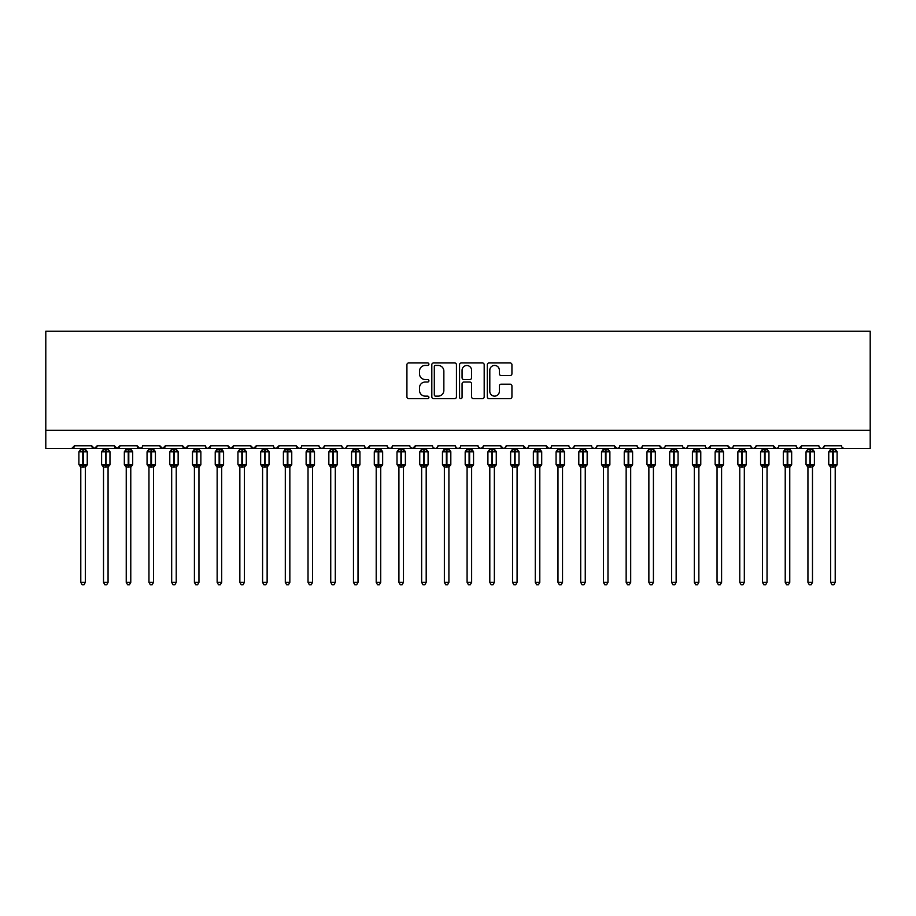 <?xml version="1.0" encoding="UTF-8"?>
<svg xmlns="http://www.w3.org/2000/svg" width="916" height="916" viewBox="0 0 916 916"><rect width="100%" height="100%" fill="white"/><g stroke="black" fill="none" stroke-linecap="round" stroke-linejoin="round"><path stroke-width="1.37" d="M428.917 364.19A1.248 1.248 0 0 0 427.669 362.942L408.708 362.942A1.786 1.786 0 0 0 406.922 364.728L406.922 396.846A1.786 1.786 0 0 0 408.708 398.632L427.669 398.632A1.248 1.248 0 0 0 428.917 397.384A1.248 1.248 0 0 0 427.669 396.136L425.207 396.136A5.714 5.714 0 0 1 419.505 390.422L419.505 387.743A5.714 5.714 0 0 1 425.207 382.041L427.669 382.041A1.248 1.248 0 0 0 428.917 380.781A1.248 1.248 0 0 0 427.669 379.533L425.207 379.533A5.714 5.714 0 0 1 419.505 373.831L419.505 371.152A5.714 5.714 0 0 1 425.207 365.438L427.669 365.438A1.248 1.248 0 0 0 428.917 364.19M510.143 375.526A1.786 1.786 0 0 0 511.93 373.739L511.93 364.728A1.786 1.786 0 0 0 510.143 362.942L489.087 362.942A1.786 1.786 0 0 0 487.312 364.728L487.312 396.846A1.786 1.786 0 0 0 489.087 398.632L510.143 398.632A1.786 1.786 0 0 0 511.93 396.846L511.93 385.957A1.786 1.786 0 0 0 510.143 384.182L501.132 384.182A1.786 1.786 0 0 0 499.357 385.957L499.357 391.361A4.775 4.775 0 0 1 494.583 396.136A4.775 4.775 0 0 1 489.808 391.361L489.808 370.213A4.775 4.775 0 0 1 494.583 365.438A4.775 4.775 0 0 1 499.357 370.213L499.357 373.739A1.786 1.786 0 0 0 501.132 375.526L510.143 375.526M45.8 430.325L870.2 430.325L870.2 331.249L45.8 331.249L45.8 448.496L71.7 448.496L74.436 445.771L91.703 445.771L92.699 447.878M456.443 364.728A1.786 1.786 0 0 0 454.657 362.942L433.6 362.942A1.786 1.786 0 0 0 431.814 364.728L431.814 396.846A1.786 1.786 0 0 0 433.6 398.632L454.657 398.632A1.786 1.786 0 0 0 456.443 396.846L456.443 364.728M461.343 362.942L482.4 362.942A1.786 1.786 0 0 1 484.186 364.728L484.186 396.846A1.786 1.786 0 0 1 482.4 398.632L473.389 398.632A1.786 1.786 0 0 1 471.603 396.846L471.603 383.815A1.786 1.786 0 0 0 469.816 382.041L463.84 382.041A1.786 1.786 0 0 0 462.065 383.815L462.065 397.384A1.248 1.248 0 0 1 460.805 398.632A1.248 1.248 0 0 1 459.557 397.384L459.557 364.728A1.786 1.786 0 0 1 461.343 362.942M71.7 448.496L74.436 445.771A2.725 2.725 0 0 1 71.7 448.496L94.428 448.496L91.703 445.771A2.725 2.725 0 0 0 94.428 448.496A2.725 2.725 0 0 0 97.153 445.771L114.42 445.771A2.725 2.725 0 0 0 117.156 448.496A2.725 2.725 0 0 0 119.882 445.771L137.148 445.771A2.725 2.725 0 0 0 139.873 448.496A2.725 2.725 0 0 0 142.598 445.771L159.876 445.771A2.725 2.725 0 0 0 162.601 448.496A2.725 2.725 0 0 0 165.327 445.771L182.593 445.771A2.725 2.725 0 0 0 185.318 448.496A2.725 2.725 0 0 0 188.043 445.771L205.321 445.771A2.725 2.725 0 0 0 208.046 448.496A2.725 2.725 0 0 0 210.772 445.771L228.038 445.771A2.725 2.725 0 0 0 230.763 448.496A2.725 2.725 0 0 0 233.5 445.771L250.766 445.771A2.725 2.725 0 0 0 253.492 448.496A2.725 2.725 0 0 0 256.217 445.771L273.483 445.771A2.725 2.725 0 0 0 276.208 448.496A2.725 2.725 0 0 0 278.945 445.771L296.212 445.771A2.725 2.725 0 0 0 298.937 448.496A2.725 2.725 0 0 0 301.662 445.771L318.928 445.771A2.725 2.725 0 0 0 321.665 448.496A2.725 2.725 0 0 0 324.39 445.771L341.657 445.771A2.725 2.725 0 0 0 344.382 448.496A2.725 2.725 0 0 0 347.107 445.771L364.385 445.771A2.725 2.725 0 0 0 367.11 448.496A2.725 2.725 0 0 0 369.835 445.771L387.102 445.771A2.725 2.725 0 0 0 389.827 448.496A2.725 2.725 0 0 0 392.552 445.771L409.83 445.771A2.725 2.725 0 0 0 412.555 448.496A2.725 2.725 0 0 0 415.28 445.771L432.547 445.771A2.725 2.725 0 0 0 435.272 448.496A2.725 2.725 0 0 0 438.008 445.771L455.275 445.771A2.725 2.725 0 0 0 458 448.496A2.725 2.725 0 0 0 460.725 445.771L477.992 445.771A2.725 2.725 0 0 0 480.728 448.496A2.725 2.725 0 0 0 483.453 445.771L500.72 445.771A2.725 2.725 0 0 0 503.445 448.496A2.725 2.725 0 0 0 506.17 445.771L523.448 445.771A2.725 2.725 0 0 0 526.173 448.496A2.725 2.725 0 0 0 528.898 445.771L546.165 445.771A2.725 2.725 0 0 0 548.89 448.496A2.725 2.725 0 0 0 551.615 445.771L568.893 445.771A2.725 2.725 0 0 0 571.618 448.496A2.725 2.725 0 0 0 574.343 445.771L591.61 445.771A2.725 2.725 0 0 0 594.335 448.496A2.725 2.725 0 0 0 597.072 445.771L614.338 445.771A2.725 2.725 0 0 0 617.063 448.496A2.725 2.725 0 0 0 619.788 445.771L637.055 445.771A2.725 2.725 0 0 0 639.792 448.496A2.725 2.725 0 0 0 642.517 445.771L659.783 445.771A2.725 2.725 0 0 0 662.508 448.496A2.725 2.725 0 0 0 665.234 445.771L682.5 445.771A2.725 2.725 0 0 0 685.237 448.496A2.725 2.725 0 0 0 687.962 445.771L705.228 445.771A2.725 2.725 0 0 0 707.953 448.496A2.725 2.725 0 0 0 710.679 445.771L727.957 445.771A2.725 2.725 0 0 0 730.682 448.496A2.725 2.725 0 0 0 733.407 445.771L750.673 445.771A2.725 2.725 0 0 0 753.399 448.496A2.725 2.725 0 0 0 756.124 445.771L773.402 445.771A2.725 2.725 0 0 0 776.127 448.496A2.725 2.725 0 0 0 778.852 445.771L796.118 445.771A2.725 2.725 0 0 0 798.844 448.496A2.725 2.725 0 0 0 801.58 445.771L818.847 445.771A2.725 2.725 0 0 0 821.572 448.496A2.725 2.725 0 0 0 824.297 445.771L841.564 445.771A2.725 2.725 0 0 0 844.3 448.496L842.537 447.867M824.297 445.771L823.301 447.878L821.572 448.496L819.82 447.867L818.847 445.771M796.118 445.771L797.115 447.878L798.844 448.496L801.58 445.771M778.852 445.771L778.348 447.363M756.124 445.771L755.128 447.878M750.673 445.771L751.67 447.878M733.407 445.771L732.903 447.363M96.157 447.878L97.153 445.771L94.428 448.496L730.682 448.496L727.957 445.771L728.953 447.878M706.202 447.867L707.953 448.496L710.679 445.771L709.682 447.878M687.962 445.771L686.966 447.878M664.26 447.867L662.508 448.496L659.783 445.771L660.779 447.878M642.517 445.771L641.521 447.878L639.792 448.496L637.353 447.008M637.055 445.771L638.051 447.878M619.788 445.771L619.285 447.363M618.815 447.867L617.063 448.496L614.338 445.771L615.334 447.878M597.072 445.771L596.064 447.878L594.335 448.496L592.583 447.867M574.343 445.771L573.347 447.878L571.618 448.496L569.855 447.867M551.615 445.771L551.111 447.363M550.653 447.867L548.89 448.496L546.165 445.771L547.161 447.878M528.898 445.771L527.902 447.878L526.173 448.496L523.448 445.771L524.444 447.878M506.17 445.771L505.174 447.878L503.445 448.496L500.72 445.771L501.224 447.363M483.453 445.771L482.457 447.878M477.992 445.771L478.988 447.878M455.275 445.771L456.271 447.878M438.008 445.771L437.012 447.878M410.116 447.008L412.555 448.496L415.28 445.771L414.284 447.878M392.552 445.771L391.556 447.878M387.102 445.771L388.098 447.878M364.385 445.771L365.381 447.878L367.11 448.496L369.835 445.771M347.107 445.771L346.111 447.878L344.382 448.496L342.63 447.867L341.657 445.771M324.39 445.771L323.394 447.878L321.665 448.496L319.226 447.008M318.928 445.771L319.936 447.878M300.688 447.867L298.937 448.496L296.212 445.771L297.208 447.878M274.457 447.867L276.208 448.496L278.945 445.771L277.949 447.878M250.766 445.771L253.492 448.496L256.217 445.771L255.221 447.878M228.038 445.771L230.763 448.496L233.5 445.771L232.492 447.878M206.283 447.867L208.046 448.496L210.772 445.771L209.775 447.878M205.321 445.771L206.318 447.878M183.589 447.878L182.593 445.771L185.318 448.496L188.043 445.771L187.047 447.878M160.873 447.878L159.876 445.771L162.601 448.496L165.327 445.771L164.33 447.878M142.301 447.008L139.873 448.496L137.148 445.771L138.144 447.878M870.2 430.325L870.2 448.496L776.127 448.496L777.879 447.867M114.42 445.771L117.156 448.496L119.882 445.771M387.399 447.008L389.827 448.496L391.59 447.867M433.52 447.867L435.272 448.496L437.035 447.867M456.248 447.867L458 448.496L459.752 447.867M478.289 447.008L480.728 448.496L483.156 447.008M682.798 447.008L685.237 448.496L686.989 447.867M755.837 447.008L753.399 448.496L730.682 448.496L732.434 447.867M773.402 445.771L776.127 448.496L753.399 448.496L751.647 447.867M435.558 365.438A1.248 1.248 0 0 0 434.31 366.686L434.31 394.888A1.248 1.248 0 0 0 435.558 396.136L438.146 396.136A5.714 5.714 0 0 0 443.859 390.422L443.859 371.152A5.714 5.714 0 0 0 438.146 365.438L435.558 365.438M471.603 370.304A4.775 4.775 0 0 0 466.828 365.53A4.775 4.775 0 0 0 462.065 370.304L462.065 377.758A1.786 1.786 0 0 0 463.84 379.533L469.816 379.533A1.786 1.786 0 0 0 471.603 377.758L471.603 370.304M80.791 582.393L85.337 582.393L83.974 584.751L82.154 584.751L80.791 582.393L80.791 466.977A2.004 1.912 180 0 0 79.749 465.305L80.139 464.721L82.795 465.362L83.345 464.549L83.345 451.004L86.001 451.645L86.654 450.97A0.905 0.905 0 0 1 87.249 451.817L78.891 451.817L78.891 464.549L82.795 464.549L82.795 451.004L80.139 451.645L79.749 451.061A2.004 1.912 -0 0 0 80.791 449.378L85.337 449.47L85.337 448.496M85.337 582.393L85.337 466.897L82.795 467.16L82.795 465.362L83.345 464.549L87.249 464.549A0.905 0.905 0 0 1 86.654 465.397L85.337 467.275M85.337 466.988L85.337 466.988A2.004 1.912 180 0 1 86.39 465.305L86.001 464.721L83.345 465.362L83.345 467.16M82.795 467.16L80.791 466.988M80.791 448.496L80.791 449.39M85.337 449.378L85.337 449.378A2.004 1.912 -0 0 0 86.39 451.061M80.791 449.47L80.139 451.645L80.791 449.47M86.001 451.645L85.337 449.47M85.337 466.897L86.001 464.721M80.791 466.897L80.139 464.721M103.519 582.393L108.065 582.393L106.703 584.751L104.882 584.751L103.519 582.393L103.519 466.977A2.004 1.912 180 0 0 102.466 465.305L102.855 464.721L105.512 465.362L106.061 464.549L106.061 451.004L108.718 451.645L109.37 450.97A0.905 0.905 0 0 1 109.966 451.817L101.607 451.817L101.607 464.549L105.512 464.549L105.512 451.004L102.855 451.645L102.466 451.061A2.004 1.912 -0 0 0 103.519 449.378L108.065 449.47L108.065 448.496M108.065 582.393L108.065 466.897L105.512 467.16L105.512 465.362L106.061 464.549L109.966 464.549A0.905 0.905 0 0 1 109.37 465.397L108.065 467.275M108.065 466.988L108.065 466.988A2.004 1.912 180 0 1 109.107 465.305L108.718 464.721L106.061 465.362L106.061 467.16M105.512 467.16L103.519 466.988M103.519 448.496L103.519 449.39M103.519 449.47L102.855 451.645L103.519 449.47M108.718 451.645L108.065 449.47M108.065 466.897L108.718 464.721M103.519 466.897L102.855 464.721M126.236 582.393L130.782 582.393L129.419 584.751L127.61 584.751L126.236 582.393L126.236 466.977A2.004 1.912 180 0 0 125.194 465.305L125.584 464.721L128.24 465.362L128.79 464.549L128.79 451.004L131.446 451.645L132.099 450.97A0.905 0.905 0 0 1 132.694 451.817L124.336 451.817L124.336 464.549L128.24 464.549L128.24 451.004L125.584 451.645L125.194 451.061A2.004 1.912 -0 0 0 126.236 449.378L130.782 449.47L130.782 448.496M130.782 582.393L130.782 466.897L128.24 467.16L128.24 465.362L128.79 464.549L132.694 464.549A0.905 0.905 0 0 1 132.099 465.397L130.782 467.275M130.782 466.988L130.782 466.988A2.004 1.912 180 0 1 131.835 465.305L131.446 464.721L128.79 465.362L128.79 467.16M128.24 467.16L126.236 466.988M126.236 448.496L126.236 449.39M130.782 449.378L130.782 449.378A2.004 1.912 -0 0 0 131.835 451.061M126.236 449.47L125.584 451.645L126.236 449.47M131.446 451.645L130.782 449.47M130.782 466.897L131.446 464.721M126.236 466.897L125.584 464.721M148.964 582.393L153.51 582.393L152.148 584.751L150.327 584.751L148.964 582.393L148.964 466.977A2.004 1.912 180 0 0 147.911 465.305L148.3 464.721L150.968 465.362L151.506 464.549L151.506 451.004L154.163 451.645L154.815 450.97A0.905 0.905 0 0 1 155.422 451.817L147.052 451.817L147.052 464.549L150.968 464.549L150.968 451.004L148.3 451.645L147.911 451.061A2.004 1.912 -0 0 0 148.964 449.378L153.51 449.47L153.51 448.496M153.51 582.393L153.51 466.897L150.968 467.16L150.968 465.362L151.506 464.549L155.422 464.549A0.905 0.905 0 0 1 154.815 465.397L153.51 467.275M153.51 466.988L153.51 466.988A2.004 1.912 180 0 1 154.564 465.305L154.163 464.721L151.506 465.362L151.506 467.16M150.968 467.16L148.964 466.988M148.964 448.496L148.964 449.39M153.51 449.378L153.51 449.378A2.004 1.912 -0 0 0 154.564 451.061M148.964 449.47L148.3 451.645L148.964 449.47M154.163 451.645L153.51 449.47M153.51 466.897L154.163 464.721M148.964 466.897L148.3 464.721M171.681 582.393L176.227 582.393L174.864 584.751L173.055 584.751L171.681 582.393L171.681 466.977A2.004 1.912 180 0 0 170.639 465.305L171.029 464.721L173.685 465.362L174.235 464.549L174.235 451.004L176.891 451.645L177.544 450.97A0.905 0.905 0 0 1 178.139 451.817L169.781 451.817L169.781 464.549L173.685 464.549L173.685 451.004L171.029 451.645L170.639 451.061A2.004 1.912 -0 0 0 171.681 449.378L176.238 449.47L176.227 448.496M176.227 582.393L176.238 466.897L173.685 467.16L173.685 465.362L174.235 464.549L178.139 464.549A0.905 0.905 0 0 1 177.544 465.397L176.227 467.275M176.227 466.988L176.227 466.988A2.004 1.912 180 0 1 177.28 465.305L176.891 464.721L174.235 465.362L174.235 467.16M173.685 467.16L171.681 466.988M171.681 448.496L171.681 449.39M176.227 449.378L176.227 449.378A2.004 1.912 -0 0 0 177.28 451.061M171.681 449.47L171.029 451.645L171.681 449.47M176.891 451.645L176.238 449.47M176.238 466.897L176.891 464.721M171.681 466.897L171.029 464.721M194.41 582.393L198.955 582.393L197.593 584.751L195.772 584.751L194.41 582.393L194.41 466.977A2.004 1.912 180 0 0 193.356 465.305L193.745 464.721L196.413 465.362L196.951 464.549L196.951 451.004L199.619 451.645L200.272 450.97A0.905 0.905 0 0 1 200.867 451.817L192.497 451.817L192.497 464.549L196.413 464.549L196.413 451.004L193.745 451.645L193.356 451.061A2.004 1.912 -0 0 0 194.41 449.378L198.955 449.47L198.955 448.496M198.955 582.393L198.955 466.897L196.413 467.16L196.413 465.362L196.951 464.549L200.867 464.549A0.905 0.905 0 0 1 200.272 465.397L198.955 467.275M198.955 466.988L198.955 466.988A2.004 1.912 180 0 1 200.009 465.305L199.619 464.721L196.951 465.362L196.951 467.16M196.413 467.16L194.41 466.988M194.41 448.496L194.41 449.39M198.955 449.378L198.955 449.378A2.004 1.912 -0 0 0 200.009 451.061M194.41 449.47L193.745 451.645L194.41 449.47M199.619 451.645L198.955 449.47M198.955 466.897L199.619 464.721M194.41 466.897L193.745 464.721M217.138 582.393L221.683 582.393L220.309 584.751L218.5 584.751L217.138 582.393L217.138 466.977A2.004 1.912 180 0 0 216.084 465.305L216.474 464.721L219.13 465.362L219.68 464.549L219.68 451.004L222.336 451.645L222.989 450.97A0.905 0.905 0 0 1 223.584 451.817L215.226 451.817L215.226 464.549L219.13 464.549L219.13 451.004L216.474 451.645L216.084 451.061A2.004 1.912 -0 0 0 217.138 449.378L221.683 449.47L221.683 448.496M221.683 582.393L221.683 466.897L219.13 467.16L219.13 465.362L219.68 464.549L223.584 464.549A0.905 0.905 0 0 1 222.989 465.397L221.683 467.275M221.683 466.988L221.683 466.988A2.004 1.912 180 0 1 222.725 465.305L222.336 464.721L219.68 465.362L219.68 467.16M219.13 467.16L217.138 466.988M217.138 448.496L217.138 449.39M217.126 449.47L216.474 451.645L217.126 449.47M222.336 451.645L221.683 449.47M221.683 466.897L222.336 464.721M217.126 466.897L216.474 464.721M239.855 582.393L244.4 582.393L243.038 584.751L241.217 584.751L239.855 582.393L239.855 466.977A2.004 1.912 180 0 0 238.801 465.305L239.202 464.721L241.858 465.362L242.397 464.549L242.397 451.004L245.064 451.645L245.717 450.97A0.905 0.905 0 0 1 246.312 451.817L237.942 451.817L237.942 464.549L241.858 464.549L241.858 451.004L239.202 451.645L238.801 451.061A2.004 1.912 -0 0 0 239.855 449.378L244.4 449.47L244.4 448.496M244.4 582.393L244.4 466.897L241.858 467.16L241.858 465.362L242.397 464.549L246.312 464.549A0.905 0.905 0 0 1 245.717 465.397L244.4 467.275M244.4 466.988L244.4 466.988A2.004 1.912 180 0 1 245.454 465.305L245.064 464.721L242.397 465.362L242.397 467.16M241.858 467.16L239.855 466.988M239.855 448.496L239.855 449.39M244.4 449.378L244.4 449.378A2.004 1.912 -0 0 0 245.454 451.061M239.855 449.47L239.202 451.645L239.855 449.47M245.064 451.645L244.4 449.47M244.4 466.897L245.064 464.721M239.855 466.897L239.202 464.721M262.583 582.393L267.129 582.393L265.755 584.751L263.945 584.751L262.583 582.393L262.583 466.977A2.004 1.912 180 0 0 261.529 465.305L261.919 464.721L264.575 465.362L265.125 464.549L265.125 451.004L267.781 451.645L268.434 450.97A0.905 0.905 0 0 1 269.029 451.817L260.671 451.817L260.671 464.549L264.575 464.549L264.575 451.004L261.919 451.645L261.529 451.061A2.004 1.912 -0 0 0 262.583 449.378L267.129 449.47L267.129 448.496M267.129 582.393L267.129 466.897L264.575 467.16L264.575 465.362L265.125 464.549L269.029 464.549A0.905 0.905 0 0 1 268.434 465.397L267.129 467.275M267.129 466.988L267.129 466.988A2.004 1.912 180 0 1 268.17 465.305L267.781 464.721L265.125 465.362L265.125 467.16M264.575 467.16L262.583 466.988M262.583 448.496L262.583 449.39M267.129 449.378L267.129 449.378A2.004 1.912 -0 0 0 268.17 451.061M262.583 449.47L261.919 451.645L262.583 449.47M267.781 451.645L267.129 449.47M267.129 466.897L267.781 464.721M262.583 466.897L261.919 464.721M285.3 582.393L289.845 582.393L288.483 584.751L286.662 584.751L285.3 582.393L285.3 466.977A2.004 1.912 180 0 0 284.258 465.305L284.647 464.721L287.303 465.362L287.853 464.549L287.853 451.004L290.509 451.645L291.162 450.97A0.905 0.905 0 0 1 291.757 451.817L283.399 451.817L283.399 464.549L287.303 464.549L287.303 451.004L284.647 451.645L284.258 451.061A2.004 1.912 -0 0 0 285.3 449.378L289.845 449.47L289.845 448.496M289.845 582.393L289.845 466.897L287.303 467.16L287.303 465.362L287.853 464.549L291.757 464.549A0.905 0.905 0 0 1 291.162 465.397L289.845 467.275M289.845 466.988L289.845 466.988A2.004 1.912 180 0 1 290.899 465.305L290.509 464.721L287.853 465.362L287.853 467.16M287.303 467.16L285.3 466.988M285.3 448.496L285.3 449.39M289.845 449.378L289.845 449.378A2.004 1.912 -0 0 0 290.899 451.061M285.3 449.47L284.647 451.645L285.3 449.47M290.509 451.645L289.845 449.47M289.845 466.897L290.509 464.721M285.3 466.897L284.647 464.721M308.028 582.393L312.574 582.393L311.211 584.751L309.39 584.751L308.028 582.393L308.028 466.977A2.004 1.912 180 0 0 306.975 465.305L307.364 464.721L310.032 465.362L310.57 464.549L310.57 451.004L313.226 451.645L313.879 450.97A0.905 0.905 0 0 1 314.474 451.817L306.116 451.817L306.116 464.549L310.032 464.549L310.032 451.004L307.364 451.645L306.975 451.061A2.004 1.912 -0 0 0 308.028 449.378L312.574 449.47L312.574 448.496M312.574 582.393L312.574 466.897L310.032 467.16L310.032 465.362L310.57 464.549L314.474 464.549A0.905 0.905 0 0 1 313.879 465.397L312.574 467.275M312.574 466.988L312.574 466.988A2.004 1.912 180 0 1 313.627 465.305L313.226 464.721L310.57 465.362L310.57 467.16M310.032 467.16L308.028 466.988M308.028 448.496L308.028 449.39M312.574 449.378L312.574 449.378A2.004 1.912 -0 0 0 313.627 451.061M308.028 449.47L307.364 451.645L308.028 449.47M313.226 451.645L312.574 449.47M312.574 466.897L313.226 464.721M308.028 466.897L307.364 464.721M330.745 582.393L335.29 582.393L333.928 584.751L332.119 584.751L330.745 582.393L330.745 466.977A2.004 1.912 180 0 0 329.703 465.305L330.092 464.721L332.748 465.362L333.298 464.549L333.298 451.004L335.954 451.645L336.607 450.97A0.905 0.905 0 0 1 337.202 451.817L328.844 451.817L328.844 464.549L332.748 464.549L332.748 451.004L330.092 451.645L329.703 451.061A2.004 1.912 -0 0 0 330.745 449.378L335.29 449.47L335.29 448.496M335.29 582.393L335.29 466.897L332.748 467.16L332.748 465.362L333.298 464.549L337.202 464.549A0.905 0.905 0 0 1 336.607 465.397L335.29 467.275M335.29 466.988L335.29 466.988A2.004 1.912 180 0 1 336.344 465.305L335.954 464.721L333.298 465.362L333.298 467.16M332.748 467.16L330.745 466.988M330.745 448.496L330.745 449.39M335.29 449.378L335.29 449.378A2.004 1.912 -0 0 0 336.344 451.061M330.745 449.47L330.092 451.645L330.745 449.47M335.954 451.645L335.29 449.47M335.29 466.897L335.954 464.721M330.745 466.897L330.092 464.721M353.473 582.393L358.019 582.393L356.656 584.751L354.835 584.751L353.473 582.393L353.473 466.977A2.004 1.912 180 0 0 352.42 465.305L352.809 464.721L355.477 465.362L356.015 464.549L356.015 451.004L358.683 451.645L359.335 450.97A0.905 0.905 0 0 1 359.931 451.817L351.561 451.817L351.561 464.549L355.477 464.549L355.477 451.004L352.809 451.645L352.42 451.061A2.004 1.912 -0 0 0 353.473 449.378L358.019 449.47L358.019 448.496M358.019 582.393L358.019 466.897L355.477 467.16L355.477 465.362L356.015 464.549L359.931 464.549A0.905 0.905 0 0 1 359.335 465.397L358.019 467.275M358.019 466.988L358.019 466.988A2.004 1.912 180 0 1 359.072 465.305L358.683 464.721L356.015 465.362L356.015 467.16M355.477 467.16L353.473 466.988M353.473 448.496L353.473 449.39M353.473 449.47L352.809 451.645L353.473 449.47M358.683 451.645L358.019 449.47M358.019 466.897L358.683 464.721M353.473 466.897L352.809 464.721M376.201 582.393L380.735 582.393L379.373 584.751L377.564 584.751L376.201 582.393L376.201 466.977A2.004 1.912 180 0 0 375.148 465.305L375.537 464.721L378.194 465.362L378.743 464.549L378.743 451.004L381.4 451.645L382.052 450.97A0.905 0.905 0 0 1 382.648 451.817L374.289 451.817L374.289 464.549L378.194 464.549L378.194 451.004L375.537 451.645L375.148 451.061A2.004 1.912 -0 0 0 376.201 449.378L380.747 449.47L380.735 448.496M380.735 582.393L380.747 466.897L378.194 467.16L378.194 465.362L378.743 464.549L382.648 464.549A0.905 0.905 0 0 1 382.052 465.397L380.735 467.275M380.735 466.988L380.735 466.988A2.004 1.912 180 0 1 381.789 465.305L381.4 464.721L378.743 465.362L378.743 467.16M378.194 467.16L376.201 466.988M376.201 448.496L376.201 449.39M380.735 449.378L380.735 449.378A2.004 1.912 -0 0 0 381.789 451.061M376.19 449.47L375.537 451.645L376.19 449.47M381.4 451.645L380.747 449.47M380.747 466.897L381.4 464.721M376.19 466.897L375.537 464.721M398.918 582.393L403.464 582.393L402.101 584.751L400.281 584.751L398.918 582.393L398.918 466.977A2.004 1.912 180 0 0 397.865 465.305L398.265 464.721L400.922 465.362L401.46 464.549L401.46 451.004L404.128 451.645L404.78 450.97A0.905 0.905 0 0 1 405.376 451.817L397.006 451.817L397.006 464.549L400.922 464.549L400.922 451.004L398.265 451.645L397.865 451.061A2.004 1.912 -0 0 0 398.918 449.378L403.464 449.47L403.464 448.496M403.464 582.393L403.464 466.897L400.922 467.16L400.922 465.362L401.46 464.549L405.376 464.549A0.905 0.905 0 0 1 404.78 465.397L403.464 467.275M403.464 466.988L403.464 466.988A2.004 1.912 180 0 1 404.517 465.305L404.128 464.721L401.46 465.362L401.46 467.16M400.922 467.16L398.918 466.988M398.918 448.496L398.918 449.39M403.464 449.378L403.464 449.378A2.004 1.912 -0 0 0 404.517 451.061M398.918 449.47L398.265 451.645L398.918 449.47M404.128 451.645L403.464 449.47M403.464 466.897L404.128 464.721M398.918 466.897L398.265 464.721M421.646 582.393L426.192 582.393L424.818 584.751L423.009 584.751L421.646 582.393L421.646 466.977A2.004 1.912 180 0 0 420.593 465.305L420.982 464.721L423.639 465.362L424.188 464.549L424.188 451.004L426.845 451.645L427.497 450.97A0.905 0.905 0 0 1 428.093 451.817L419.734 451.817L419.734 464.549L423.639 464.549L423.639 451.004L420.982 451.645L420.593 451.061A2.004 1.912 -0 0 0 421.646 449.378L426.192 449.47L426.192 448.496M426.192 582.393L426.192 466.897L423.639 467.16L423.639 465.362L424.188 464.549L428.093 464.549A0.905 0.905 0 0 1 427.497 465.397L426.192 467.275M426.192 466.988L426.192 466.988A2.004 1.912 180 0 1 427.234 465.305L426.845 464.721L424.188 465.362L424.188 467.16M423.639 467.16L421.646 466.988M421.646 448.496L421.646 449.39M426.192 449.378L426.192 449.378A2.004 1.912 -0 0 0 427.234 451.061M421.646 449.47L420.982 451.645L421.646 449.47M426.845 451.645L426.192 449.47M426.192 466.897L426.845 464.721M421.646 466.897L420.982 464.721M444.363 582.393L448.909 582.393L447.546 584.751L445.726 584.751L444.363 582.393L444.363 466.977A2.004 1.912 180 0 0 443.321 465.305L443.71 464.721L446.367 465.362L446.916 464.549L446.916 451.004L449.573 451.645L450.225 450.97A0.905 0.905 0 0 1 450.821 451.817L442.462 451.817L442.462 464.549L446.367 464.549L446.367 451.004L443.71 451.645L443.321 451.061A2.004 1.912 -0 0 0 444.363 449.378L448.909 449.47L448.909 448.496M448.909 582.393L448.909 466.897L446.367 467.16L446.367 465.362L446.916 464.549L450.821 464.549A0.905 0.905 0 0 1 450.225 465.397L448.909 467.275M448.909 466.988L448.909 466.988A2.004 1.912 180 0 1 449.962 465.305L449.573 464.721L446.916 465.362L446.916 467.16M446.367 467.16L444.363 466.988M444.363 448.496L444.363 449.39M448.909 449.378L448.909 449.378A2.004 1.912 -0 0 0 449.962 451.061M444.363 449.47L443.71 451.645L444.363 449.47M449.573 451.645L448.909 449.47M448.909 466.897L449.573 464.721M444.363 466.897L443.71 464.721M467.091 582.393L471.637 582.393L470.274 584.751L468.454 584.751L467.091 582.393L467.091 466.977A2.004 1.912 180 0 0 466.038 465.305L466.427 464.721L469.084 465.362L469.633 464.549L469.633 451.004L472.29 451.645L472.942 450.97A0.905 0.905 0 0 1 473.538 451.817L465.179 451.817L465.179 464.549L469.084 464.549L469.084 451.004L466.427 451.645L466.038 451.061A2.004 1.912 -0 0 0 467.091 449.378L471.637 449.47L471.637 448.496M471.637 582.393L471.637 466.897L469.084 467.16L469.084 465.362L469.633 464.549L473.538 464.549A0.905 0.905 0 0 1 472.942 465.397L471.637 467.275M471.637 466.988L471.637 466.988A2.004 1.912 180 0 1 472.679 465.305L472.29 464.721L469.633 465.362L469.633 467.16M469.084 467.16L467.091 466.988M467.091 448.496L467.091 449.39M471.637 449.378L471.637 449.378A2.004 1.912 -0 0 0 472.679 451.061M467.091 449.47L466.427 451.645L467.091 449.47M472.29 451.645L471.637 449.47M471.637 466.897L472.29 464.721M467.091 466.897L466.427 464.721M489.808 582.393L494.354 582.393L492.991 584.751L491.182 584.751L489.808 582.393L489.808 466.977A2.004 1.912 180 0 0 488.766 465.305L489.155 464.721L491.812 465.362L492.361 464.549L492.361 451.004L495.018 451.645L495.671 450.97A0.905 0.905 0 0 1 496.266 451.817L487.907 451.817L487.907 464.549L491.812 464.549L491.812 451.004L489.155 451.645L488.766 451.061A2.004 1.912 -0 0 0 489.808 449.378L494.354 449.47L494.354 448.496M494.354 582.393L494.354 466.897L491.812 467.16L491.812 465.362L492.361 464.549L496.266 464.549A0.905 0.905 0 0 1 495.671 465.397L494.354 467.275M494.354 466.988L494.354 466.988A2.004 1.912 180 0 1 495.407 465.305L495.018 464.721L492.361 465.362L492.361 467.16M491.812 467.16L489.808 466.988M489.808 448.496L489.808 449.39M489.808 449.47L489.155 451.645L489.808 449.47M495.018 451.645L494.354 449.47M494.354 466.897L495.018 464.721M489.808 466.897L489.155 464.721M512.536 582.393L517.082 582.393L515.719 584.751L513.899 584.751L512.536 582.393L512.536 466.977A2.004 1.912 180 0 0 511.483 465.305L511.872 464.721L514.54 465.362L515.078 464.549L515.078 451.004L517.735 451.645L518.387 450.97A0.905 0.905 0 0 1 518.994 451.817L510.624 451.817L510.624 464.549L514.54 464.549L514.54 451.004L511.872 451.645L511.483 451.061A2.004 1.912 -0 0 0 512.536 449.378L517.082 449.47L517.082 448.496M517.082 582.393L517.082 466.897L514.54 467.16L514.54 465.362L515.078 464.549L518.994 464.549A0.905 0.905 0 0 1 518.387 465.397L517.082 467.275M517.082 466.988L517.082 466.988A2.004 1.912 180 0 1 518.135 465.305L517.735 464.721L515.078 465.362L515.078 467.16M514.54 467.16L512.536 466.988M512.536 448.496L512.536 449.39M517.082 449.378L517.082 449.378A2.004 1.912 -0 0 0 518.135 451.061M512.536 449.47L511.872 451.645L512.536 449.47M517.735 451.645L517.082 449.47M517.082 466.897L517.735 464.721M512.536 466.897L511.872 464.721M535.265 582.393L539.799 582.393L538.436 584.751L536.627 584.751L535.265 582.393L535.265 466.977A2.004 1.912 180 0 0 534.211 465.305L534.601 464.721L537.257 465.362L537.807 464.549L537.807 451.004L540.463 451.645L541.116 450.97A0.905 0.905 0 0 1 541.711 451.817L533.352 451.817L533.352 464.549L537.257 464.549L537.257 451.004L534.601 451.645L534.211 451.061A2.004 1.912 -0 0 0 535.265 449.378L539.81 449.47L539.799 448.496M539.799 582.393L539.81 466.897L537.257 467.16L537.257 465.362L537.807 464.549L541.711 464.549A0.905 0.905 0 0 1 541.116 465.397L539.799 467.275M539.799 466.988L539.799 466.988A2.004 1.912 180 0 1 540.852 465.305L540.463 464.721L537.807 465.362L537.807 467.16M537.257 467.16L535.265 466.988M535.265 448.496L535.265 449.39M539.799 449.378L539.799 449.378A2.004 1.912 -0 0 0 540.852 451.061M535.253 449.47L534.601 451.645L535.253 449.47M540.463 451.645L539.81 449.47M539.81 466.897L540.463 464.721M535.253 466.897L534.601 464.721M557.981 582.393L562.527 582.393L561.165 584.751L559.344 584.751L557.981 582.393L557.981 466.977A2.004 1.912 180 0 0 556.928 465.305L557.317 464.721L559.985 465.362L560.523 464.549L560.523 451.004L563.191 451.645L563.844 450.97A0.905 0.905 0 0 1 564.439 451.817L556.069 451.817L556.069 464.549L559.985 464.549L559.985 451.004L557.317 451.645L556.928 451.061A2.004 1.912 -0 0 0 557.981 449.378L562.527 449.47L562.527 448.496M562.527 582.393L562.527 466.897L559.985 467.16L559.985 465.362L560.523 464.549L564.439 464.549A0.905 0.905 0 0 1 563.844 465.397L562.527 467.275M562.527 466.988L562.527 466.988A2.004 1.912 180 0 1 563.58 465.305L563.191 464.721L560.523 465.362L560.523 467.16M559.985 467.16L557.981 466.988M557.981 448.496L557.981 449.39M562.527 449.378L562.527 449.378A2.004 1.912 -0 0 0 563.58 451.061M557.981 449.47L557.317 451.645L557.981 449.47M563.191 451.645L562.527 449.47M562.527 466.897L563.191 464.721M557.981 466.897L557.317 464.721M580.71 582.393L585.255 582.393L583.881 584.751L582.072 584.751L580.71 582.393L580.71 466.977A2.004 1.912 180 0 0 579.656 465.305L580.046 464.721L582.702 465.362L583.252 464.549L583.252 451.004L585.908 451.645L586.561 450.97A0.905 0.905 0 0 1 587.156 451.817L578.798 451.817L578.798 464.549L582.702 464.549L582.702 451.004L580.046 451.645L579.656 451.061A2.004 1.912 -0 0 0 580.71 449.378L585.255 449.47L585.255 448.496M585.255 582.393L585.255 466.897L582.702 467.16L582.702 465.362L583.252 464.549L587.156 464.549A0.905 0.905 0 0 1 586.561 465.397L585.255 467.275M585.255 466.988L585.255 466.988A2.004 1.912 180 0 1 586.297 465.305L585.908 464.721L583.252 465.362L583.252 467.16M582.702 467.16L580.71 466.988M580.71 448.496L580.71 449.39M585.255 449.378L585.255 449.378A2.004 1.912 -0 0 0 586.297 451.061M580.71 449.47L580.046 451.645L580.71 449.47M585.908 451.645L585.255 449.47M585.255 466.897L585.908 464.721M580.71 466.897L580.046 464.721M603.426 582.393L607.972 582.393L606.61 584.751L604.789 584.751L603.426 582.393L603.426 466.977A2.004 1.912 180 0 0 602.373 465.305L602.774 464.721L605.43 465.362L605.968 464.549L605.968 451.004L608.636 451.645L609.289 450.97A0.905 0.905 0 0 1 609.884 451.817L601.526 451.817L601.526 464.549L605.43 464.549L605.43 451.004L602.774 451.645L602.373 451.061A2.004 1.912 -0 0 0 603.426 449.378L607.972 449.47L607.972 448.496M607.972 582.393L607.972 466.897L605.43 467.16L605.43 465.362L605.968 464.549L609.884 464.549A0.905 0.905 0 0 1 609.289 465.397L607.972 467.275M607.972 466.988L607.972 466.988A2.004 1.912 180 0 1 609.025 465.305L608.636 464.721L605.968 465.362L605.968 467.16M605.43 467.16L603.426 466.988M603.426 448.496L603.426 449.39M603.426 449.47L602.774 451.645L603.426 449.47M608.636 451.645L607.972 449.47M607.972 466.897L608.636 464.721M603.426 466.897L602.774 464.721M626.155 582.393L630.7 582.393L629.338 584.751L627.517 584.751L626.155 582.393L626.155 466.977A2.004 1.912 180 0 0 625.101 465.305L625.491 464.721L628.147 465.362L628.697 464.549L628.697 451.004L631.353 451.645L632.006 450.97A0.905 0.905 0 0 1 632.601 451.817L624.243 451.817L624.243 464.549L628.147 464.549L628.147 451.004L625.491 451.645L625.101 451.061A2.004 1.912 -0 0 0 626.155 449.378L630.7 449.47L630.7 448.496M630.7 582.393L630.7 466.897L628.147 467.16L628.147 465.362L628.697 464.549L632.601 464.549A0.905 0.905 0 0 1 632.006 465.397L630.7 467.275M630.7 466.988L630.7 466.988A2.004 1.912 180 0 1 631.742 465.305L631.353 464.721L628.697 465.362L628.697 467.16M628.147 467.16L626.155 466.988M626.155 448.496L626.155 449.39M630.7 449.378L630.7 449.378A2.004 1.912 -0 0 0 631.742 451.061M626.155 449.47L625.491 451.645L626.155 449.47M631.353 451.645L630.7 449.47M630.7 466.897L631.353 464.721M626.155 466.897L625.491 464.721M648.872 582.393L653.417 582.393L652.055 584.751L650.245 584.751L648.872 582.393L648.872 466.977A2.004 1.912 180 0 0 647.83 465.305L648.219 464.721L650.875 465.362L651.425 464.549L651.425 451.004L654.081 451.645L654.734 450.97A0.905 0.905 0 0 1 655.329 451.817L646.971 451.817L646.971 464.549L650.875 464.549L650.875 451.004L648.219 451.645L647.83 451.061A2.004 1.912 -0 0 0 648.872 449.378L653.417 449.47L653.417 448.496M653.417 582.393L653.417 466.897L650.875 467.16L650.875 465.362L651.425 464.549L655.329 464.549A0.905 0.905 0 0 1 654.734 465.397L653.417 467.275M653.417 466.988L653.417 466.988A2.004 1.912 180 0 1 654.471 465.305L654.081 464.721L651.425 465.362L651.425 467.16M650.875 467.16L648.872 466.988M648.872 448.496L648.872 449.39M653.417 449.378L653.417 449.378A2.004 1.912 -0 0 0 654.471 451.061M648.872 449.47L648.219 451.645L648.872 449.47M654.081 451.645L653.417 449.47M653.417 466.897L654.081 464.721M648.872 466.897L648.219 464.721M671.6 582.393L676.145 582.393L674.783 584.751L672.962 584.751L671.6 582.393L671.6 466.977A2.004 1.912 180 0 0 670.546 465.305L670.936 464.721L673.603 465.362L674.142 464.549L674.142 451.004L676.798 451.645L677.451 450.97A0.905 0.905 0 0 1 678.058 451.817L669.688 451.817L669.688 464.549L673.603 464.549L673.603 451.004L670.936 451.645L670.546 451.061A2.004 1.912 -0 0 0 671.6 449.378L676.145 449.47L676.145 448.496M676.145 582.393L676.145 466.897L673.603 467.16L673.603 465.362L674.142 464.549L678.058 464.549A0.905 0.905 0 0 1 677.451 465.397L676.145 467.275M676.145 466.988L676.145 466.988A2.004 1.912 180 0 1 677.199 465.305L676.798 464.721L674.142 465.362L674.142 467.16M673.603 467.16L671.6 466.988M671.6 448.496L671.6 449.39M676.145 449.378L676.145 449.378A2.004 1.912 -0 0 0 677.199 451.061M671.6 449.47L670.936 451.645L671.6 449.47M676.798 451.645L676.145 449.47M676.145 466.897L676.798 464.721M671.6 466.897L670.936 464.721M694.317 582.393L698.862 582.393L697.5 584.751L695.691 584.751L694.317 582.393L694.317 466.977A2.004 1.912 180 0 0 693.275 465.305L693.664 464.721L696.32 465.362L696.87 464.549L696.87 451.004L699.526 451.645L700.179 450.97A0.905 0.905 0 0 1 700.774 451.817L692.416 451.817L692.416 464.549L696.32 464.549L696.32 451.004L693.664 451.645L693.275 451.061A2.004 1.912 -0 0 0 694.317 449.378L698.874 449.47L698.862 448.496M698.862 582.393L698.874 466.897L696.32 467.16L696.32 465.362L696.87 464.549L700.774 464.549A0.905 0.905 0 0 1 700.179 465.397L698.862 467.275M698.862 466.988L698.862 466.988A2.004 1.912 180 0 1 699.916 465.305L699.526 464.721L696.87 465.362L696.87 467.16M696.32 467.16L694.317 466.988M694.317 448.496L694.317 449.39M698.862 449.378L698.862 449.378A2.004 1.912 -0 0 0 699.916 451.061M694.317 449.47L693.664 451.645L694.317 449.47M699.526 451.645L698.874 449.47M698.874 466.897L699.526 464.721M694.317 466.897L693.664 464.721M717.045 582.393L721.59 582.393L720.228 584.751L718.407 584.751L717.045 582.393L717.045 466.977A2.004 1.912 180 0 0 715.991 465.305L716.381 464.721L719.049 465.362L719.587 464.549L719.587 451.004L722.255 451.645L722.907 450.97A0.905 0.905 0 0 1 723.503 451.817L715.133 451.817L715.133 464.549L719.049 464.549L719.049 451.004L716.381 451.645L715.991 451.061A2.004 1.912 -0 0 0 717.045 449.378L721.59 449.47L721.59 448.496M721.59 582.393L721.59 466.897L719.049 467.16L719.049 465.362L719.587 464.549L723.503 464.549A0.905 0.905 0 0 1 722.907 465.397L721.59 467.275M721.59 466.988L721.59 466.988A2.004 1.912 180 0 1 722.644 465.305L722.255 464.721L719.587 465.362L719.587 467.16M719.049 467.16L717.045 466.988M717.045 448.496L717.045 449.39M721.59 449.378L721.59 449.378A2.004 1.912 -0 0 0 722.644 451.061M717.045 449.47L716.381 451.645L717.045 449.47M722.255 451.645L721.59 449.47M721.59 466.897L722.255 464.721M717.045 466.897L716.381 464.721M739.773 582.393L744.319 582.393L742.945 584.751L741.136 584.751L739.773 582.393L739.773 466.977A2.004 1.912 180 0 0 738.72 465.305L739.109 464.721L741.765 465.362L742.315 464.549L742.315 451.004L744.971 451.645L745.624 450.97A0.905 0.905 0 0 1 746.219 451.817L737.861 451.817L737.861 464.549L741.765 464.549L741.765 451.004L739.109 451.645L738.72 451.061A2.004 1.912 -0 0 0 739.773 449.378L744.319 449.47L744.319 448.496M744.319 582.393L744.319 466.897L741.765 467.16L741.765 465.362L742.315 464.549L746.219 464.549A0.905 0.905 0 0 1 745.624 465.397L744.319 467.275M744.319 466.988L744.319 466.988A2.004 1.912 180 0 1 745.361 465.305L744.971 464.721L742.315 465.362L742.315 467.16M741.765 467.16L739.773 466.988M739.773 448.496L739.773 449.39M739.762 449.47L739.109 451.645L739.762 449.47M744.971 451.645L744.319 449.47M744.319 466.897L744.971 464.721M739.762 466.897L739.109 464.721M762.49 582.393L767.035 582.393L765.673 584.751L763.852 584.751L762.49 582.393L762.49 466.977A2.004 1.912 180 0 0 761.436 465.305L761.837 464.721L764.494 465.362L765.032 464.549L765.032 451.004L767.7 451.645L768.352 450.97A0.905 0.905 0 0 1 768.948 451.817L760.578 451.817L760.578 464.549L764.494 464.549L764.494 451.004L761.837 451.645L761.436 451.061A2.004 1.912 -0 0 0 762.49 449.378L767.035 449.47L767.035 448.496M767.035 582.393L767.035 466.897L764.494 467.16L764.494 465.362L765.032 464.549L768.948 464.549A0.905 0.905 0 0 1 768.352 465.397L767.035 467.275M767.035 466.988L767.035 466.988A2.004 1.912 180 0 1 768.089 465.305L767.7 464.721L765.032 465.362L765.032 467.16M764.494 467.16L762.49 466.988M762.49 448.496L762.49 449.39M767.035 449.378L767.035 449.378A2.004 1.912 -0 0 0 768.089 451.061M762.49 449.47L761.837 451.645L762.49 449.47M767.7 451.645L767.035 449.47M767.035 466.897L767.7 464.721M762.49 466.897L761.837 464.721M785.218 582.393L789.764 582.393L788.39 584.751L786.581 584.751L785.218 582.393L785.218 466.977A2.004 1.912 180 0 0 784.165 465.305L784.554 464.721L787.21 465.362L787.76 464.549L787.76 451.004L790.416 451.645L791.069 450.97A0.905 0.905 0 0 1 791.664 451.817L783.306 451.817L783.306 464.549L787.21 464.549L787.21 451.004L784.554 451.645L784.165 451.061A2.004 1.912 -0 0 0 785.218 449.378L789.764 449.47L789.764 448.496M789.764 582.393L789.764 466.897L787.21 467.16L787.21 465.362L787.76 464.549L791.664 464.549A0.905 0.905 0 0 1 791.069 465.397L789.764 467.275M789.764 466.988L789.764 466.988A2.004 1.912 180 0 1 790.806 465.305L790.416 464.721L787.76 465.362L787.76 467.16M787.21 467.16L785.218 466.988M785.218 448.496L785.218 449.39M789.764 449.378L789.764 449.378A2.004 1.912 -0 0 0 790.806 451.061M785.218 449.47L784.554 451.645L785.218 449.47M790.416 451.645L789.764 449.47M789.764 466.897L790.416 464.721M785.218 466.897L784.554 464.721M807.935 582.393L812.481 582.393L811.118 584.751L809.297 584.751L807.935 582.393L807.935 466.977A2.004 1.912 180 0 0 806.893 465.305L807.282 464.721L809.939 465.362L810.488 464.549L810.488 451.004L813.145 451.645L813.797 450.97A0.905 0.905 0 0 1 814.393 451.817L806.034 451.817L806.034 464.549L809.939 464.549L809.939 451.004L807.282 451.645L806.893 451.061A2.004 1.912 -0 0 0 807.935 449.378L812.481 449.47L812.481 448.496M812.481 582.393L812.481 466.897L809.939 467.16L809.939 465.362L810.488 464.549L814.393 464.549A0.905 0.905 0 0 1 813.797 465.397L812.481 467.275M812.481 466.988L812.481 466.988A2.004 1.912 180 0 1 813.534 465.305L813.145 464.721L810.488 465.362L810.488 467.16M809.939 467.16L807.935 466.988M807.935 448.496L807.935 449.39M812.481 449.378L812.481 449.378A2.004 1.912 -0 0 0 813.534 451.061M807.935 449.47L807.282 451.645L807.935 449.47M813.145 451.645L812.481 449.47M812.481 466.897L813.145 464.721M807.935 466.897L807.282 464.721M830.663 582.393L835.209 582.393L833.846 584.751L832.026 584.751L830.663 582.393L830.663 466.977A2.004 1.912 180 0 0 829.61 465.305L829.999 464.721L832.655 465.362L833.205 464.549L833.205 451.004L835.861 451.645L836.514 450.97A0.905 0.905 0 0 1 837.11 451.817L828.751 451.817L828.751 464.549L832.655 464.549L832.655 451.004L829.999 451.645L829.61 451.061A2.004 1.912 -0 0 0 830.663 449.378L835.209 449.47L835.209 448.496M835.209 582.393L835.209 466.897L832.655 467.16L832.655 465.362L833.205 464.549L837.11 464.549A0.905 0.905 0 0 1 836.514 465.397L835.209 467.275M835.209 466.988L835.209 466.988A2.004 1.912 180 0 1 836.251 465.305L835.861 464.721L833.205 465.362L833.205 467.16M832.655 467.16L830.663 466.988M830.663 448.496L830.663 449.39M835.209 449.378L835.209 449.378A2.004 1.912 -0 0 0 836.251 451.061M830.663 449.47L829.999 451.645L830.663 449.47M835.861 451.645L835.209 449.47M835.209 466.897L835.861 464.721M830.663 466.897L829.999 464.721M83.345 449.206L83.345 451.004L82.795 449.206M106.061 449.206L106.061 451.004L105.512 449.206M109.107 451.061A2.004 1.912 -0 0 1 108.065 449.378M128.79 449.206L128.79 451.004L128.24 449.206M151.506 449.206L151.506 451.004L150.968 449.206M174.235 449.206L174.235 451.004L173.685 449.206M196.951 449.206L196.951 451.004L196.413 449.206M219.68 449.206L219.68 451.004L219.13 449.206M222.725 451.061A2.004 1.912 -0 0 1 221.683 449.378M242.397 449.206L242.397 451.004L241.858 449.206M265.125 449.206L265.125 451.004L264.575 449.206M287.853 449.206L287.853 451.004L287.303 449.206M310.57 449.206L310.57 451.004L310.032 449.206M333.298 449.206L333.298 451.004L332.748 449.206M356.015 449.206L356.015 451.004L355.477 449.206M359.072 451.061A2.004 1.912 -0 0 1 358.019 449.378M378.743 449.206L378.743 451.004L378.194 449.206M401.46 449.206L401.46 451.004L400.922 449.206M424.188 449.206L424.188 451.004L423.639 449.206M446.916 449.206L446.916 451.004L446.367 449.206M469.633 449.206L469.633 451.004L469.084 449.206M492.361 449.206L492.361 451.004L491.812 449.206M495.407 451.061A2.004 1.912 -0 0 1 494.354 449.378M515.078 449.206L515.078 451.004L514.54 449.206M537.807 449.206L537.807 451.004L537.257 449.206M560.523 449.206L560.523 451.004L559.985 449.206M583.252 449.206L583.252 451.004L582.702 449.206M605.968 449.206L605.968 451.004L605.43 449.206M609.025 451.061A2.004 1.912 -0 0 1 607.972 449.378M628.697 449.206L628.697 451.004L628.147 449.206M651.425 449.206L651.425 451.004L650.875 449.206M674.142 449.206L674.142 451.004L673.603 449.206M696.87 449.206L696.87 451.004L696.32 449.206M719.587 449.206L719.587 451.004L719.049 449.206M742.315 449.206L742.315 451.004L741.765 449.206M745.361 451.061A2.004 1.912 -0 0 1 744.319 449.378M765.032 449.206L765.032 451.004L764.494 449.206M787.76 449.206L787.76 451.004L787.21 449.206M810.488 449.206L810.488 451.004L809.939 449.206M833.205 449.206L833.205 451.004L832.655 449.206M87.249 464.549L87.249 451.817M80.791 467.275L78.891 464.549M80.791 449.092L78.891 451.817M86.654 450.97L85.337 449.092M109.966 464.549L109.966 451.817M103.519 467.275L101.607 464.549M103.519 449.092L101.607 451.817M109.37 450.97L108.065 449.092M132.694 464.549L132.694 451.817M126.236 467.275L124.336 464.549M126.236 449.092L124.336 451.817M132.099 450.97L130.782 449.092M155.422 464.549L155.422 451.817M148.964 467.275L147.052 464.549M148.964 449.092L147.052 451.817M154.815 450.97L153.51 449.092M178.139 464.549L178.139 451.817M171.681 467.275L169.781 464.549M171.681 449.092L169.781 451.817M177.544 450.97L176.227 449.092M200.867 464.549L200.867 451.817M194.41 467.275L192.497 464.549M194.41 449.092L192.497 451.817M200.272 450.97L198.955 449.092M223.584 464.549L223.584 451.817M217.138 467.275L215.226 464.549M217.138 449.092L215.226 451.817M222.989 450.97L221.683 449.092M246.312 464.549L246.312 451.817M239.855 467.275L237.942 464.549M239.855 449.092L237.942 451.817M245.717 450.97L244.4 449.092M269.029 464.549L269.029 451.817M262.583 467.275L260.671 464.549M262.583 449.092L260.671 451.817M268.434 450.97L267.129 449.092M291.757 464.549L291.757 451.817M285.3 467.275L283.399 464.549M285.3 449.092L283.399 451.817M291.162 450.97L289.845 449.092M314.474 464.549L314.474 451.817M308.028 467.275L306.116 464.549M308.028 449.092L306.116 451.817M313.879 450.97L312.574 449.092M337.202 464.549L337.202 451.817M330.745 467.275L328.844 464.549M330.745 449.092L328.844 451.817M336.607 450.97L335.29 449.092M359.931 464.549L359.931 451.817M353.473 467.275L351.561 464.549M353.473 449.092L351.561 451.817M359.335 450.97L358.019 449.092M382.648 464.549L382.648 451.817M376.201 467.275L374.289 464.549M376.201 449.092L374.289 451.817M382.052 450.97L380.735 449.092M405.376 464.549L405.376 451.817M398.918 467.275L397.006 464.549M398.918 449.092L397.006 451.817M404.78 450.97L403.464 449.092M428.093 464.549L428.093 451.817M421.646 467.275L419.734 464.549M421.646 449.092L419.734 451.817M427.497 450.97L426.192 449.092M450.821 464.549L450.821 451.817M444.363 467.275L442.462 464.549M444.363 449.092L442.462 451.817M450.225 450.97L448.909 449.092M473.538 464.549L473.538 451.817M467.091 467.275L465.179 464.549M467.091 449.092L465.179 451.817M472.942 450.97L471.637 449.092M496.266 464.549L496.266 451.817M489.808 467.275L487.907 464.549M489.808 449.092L487.907 451.817M495.671 450.97L494.354 449.092M518.994 464.549L518.994 451.817M512.536 467.275L510.624 464.549M512.536 449.092L510.624 451.817M518.387 450.97L517.082 449.092M541.711 464.549L541.711 451.817M535.265 467.275L533.352 464.549M535.265 449.092L533.352 451.817M541.116 450.97L539.799 449.092M564.439 464.549L564.439 451.817M557.981 467.275L556.069 464.549M557.981 449.092L556.069 451.817M563.844 450.97L562.527 449.092M587.156 464.549L587.156 451.817M580.71 467.275L578.798 464.549M580.71 449.092L578.798 451.817M586.561 450.97L585.255 449.092M609.884 464.549L609.884 451.817M603.426 467.275L601.526 464.549M603.426 449.092L601.526 451.817M609.289 450.97L607.972 449.092M632.601 464.549L632.601 451.817M626.155 467.275L624.243 464.549M626.155 449.092L624.243 451.817M632.006 450.97L630.7 449.092M655.329 464.549L655.329 451.817M648.872 467.275L646.971 464.549M648.872 449.092L646.971 451.817M654.734 450.97L653.417 449.092M678.058 464.549L678.058 451.817M671.6 467.275L669.688 464.549M671.6 449.092L669.688 451.817M677.451 450.97L676.145 449.092M700.774 464.549L700.774 451.817M694.317 467.275L692.416 464.549M694.317 449.092L692.416 451.817M700.179 450.97L698.862 449.092M723.503 464.549L723.503 451.817M717.045 467.275L715.133 464.549M717.045 449.092L715.133 451.817M722.907 450.97L721.59 449.092M746.219 464.549L746.219 451.817M739.773 467.275L737.861 464.549M739.773 449.092L737.861 451.817M745.624 450.97L744.319 449.092M768.948 464.549L768.948 451.817M762.49 467.275L760.578 464.549M762.49 449.092L760.578 451.817M768.352 450.97L767.035 449.092M791.664 464.549L791.664 451.817M785.218 467.275L783.306 464.549M785.218 449.092L783.306 451.817M791.069 450.97L789.764 449.092M814.393 464.549L814.393 451.817M807.935 467.275L806.034 464.549M807.935 449.092L806.034 451.817M813.797 450.97L812.481 449.092M837.11 464.549L837.11 451.817M830.663 467.275L828.751 464.549M830.663 449.092L828.751 451.817M836.514 450.97L835.209 449.092"/></g></svg>
